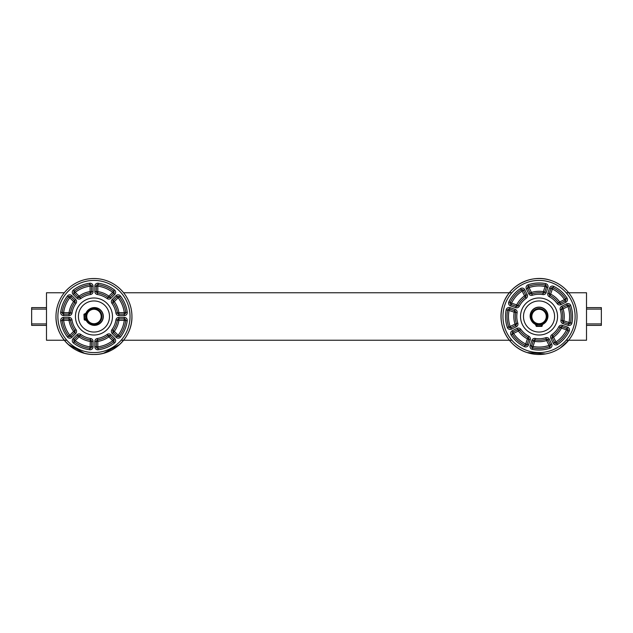 <?xml version="1.0" encoding="UTF-8"?>
<svg xmlns="http://www.w3.org/2000/svg" width="633" height="633" viewBox="0 0 633 633"><rect width="100%" height="100%" fill="white"/><g stroke="black" fill="none" stroke-linecap="round" stroke-linejoin="round"><path stroke-width="0.95" d="M121.132 340.238L511.868 340.238A36.081 36.081 0 0 0 566.211 340.238L586.514 340.238L586.514 292.762L566.211 292.762A36.081 36.081 0 0 0 511.868 292.762L123.609 292.762A37.98 37.98 0 0 0 64.313 292.762L46.486 292.762L46.486 340.238L66.789 340.238M539.039 324.42A7.92 7.92 0 0 0 545.899 312.536A7.92 7.92 0 0 0 532.179 312.536A7.92 7.92 0 0 0 539.039 324.42M539.039 323.708A7.208 7.208 0 0 1 532.796 312.892A7.208 7.208 0 0 1 545.282 312.892A7.208 7.208 0 0 1 539.039 323.708M91.69 324.088A7.92 7.92 0 0 0 101.668 314.672A7.92 7.92 0 0 0 88.525 310.74A7.92 7.92 0 0 0 91.69 324.088M91.896 323.408A7.208 7.208 0 0 1 89.008 311.254A7.208 7.208 0 0 1 100.979 314.838A7.208 7.208 0 0 1 91.896 323.408M46.486 307.598L31.65 307.598L31.65 325.402L46.486 325.402M586.514 325.402L601.35 325.402L601.35 307.598L586.514 307.598M517.114 312.686L515.65 312.433A1.48 1.48 0 0 0 514.669 310.771L514.194 312.18L509.082 310.455L509.557 309.046L514.669 310.771A1.48 1.48 0 0 1 515.65 312.433A23.738 23.738 0 0 0 516.401 323.653A1.48 1.48 0 0 1 515.65 325.433L510.815 327.823L515.65 325.433L514.993 324.104L516.401 323.653A23.738 23.738 0 0 1 515.65 312.433L514.194 312.18A25.217 25.217 0 0 0 514.993 324.104L510.158 326.493L510.815 327.823L515.65 325.433A1.48 1.48 0 0 0 516.401 323.653A1.48 1.48 0 0 1 515.65 325.433L510.815 327.823A1.48 1.48 0 0 1 508.758 326.976L510.158 326.493A30.558 30.558 0 0 1 509.082 310.455L507.626 310.162A32.046 32.046 0 0 0 508.758 326.976A32.046 32.046 0 0 1 507.626 310.162A1.48 1.48 0 0 1 509.557 309.046A1.48 1.48 0 0 0 507.626 310.162L506.171 309.861A33.525 33.525 0 0 0 507.35 327.467A2.967 2.967 0 0 0 511.472 329.152L516.306 326.763A2.967 2.967 0 0 0 517.818 323.21A22.25 22.25 0 0 1 517.114 312.686A2.967 2.967 0 0 0 515.143 309.371L510.032 307.638A2.967 2.967 0 0 0 506.171 309.861M528.072 284.81L528.563 286.219A32.046 32.046 0 0 1 545.377 285.087L545.678 283.631A33.525 33.525 0 0 0 528.072 284.81A2.967 2.967 0 0 0 526.387 288.933L528.777 293.767L530.106 293.111L527.716 288.276L530.106 293.111L531.435 292.454L531.886 293.862A1.48 1.48 0 0 1 530.106 293.111L527.716 288.276L530.106 293.111A1.48 1.48 0 0 0 531.886 293.862A23.738 23.738 0 0 1 543.106 293.111L543.359 291.655A25.217 25.217 0 0 0 531.435 292.454L529.046 287.619L527.716 288.276A1.48 1.48 0 0 1 528.563 286.219L529.046 287.619A30.558 30.558 0 0 1 545.084 286.543L545.377 285.087A1.48 1.48 0 0 1 546.493 287.018A1.48 1.48 0 0 0 545.559 285.135M525.208 345.396A1.48 1.48 0 0 0 527.091 344.463A1.48 1.48 0 0 1 525.034 345.325L525.683 343.988A30.558 30.558 0 0 1 513.577 333.409L518.411 331.012A25.217 25.217 0 0 0 527.408 338.877L528.096 337.563A23.738 23.738 0 0 1 519.63 330.157A1.48 1.48 0 0 0 517.754 329.682L512.92 332.08L517.754 329.682A1.48 1.48 0 0 1 519.63 330.157L518.411 331.012L517.754 329.682L512.92 332.08L513.577 333.409L512.342 334.224A1.48 1.48 0 0 1 512.92 332.08A1.48 1.48 0 0 0 512.342 334.224L511.108 335.047A33.525 33.525 0 0 0 524.385 346.655A2.967 2.967 0 0 0 528.492 344.938L530.217 339.826A2.967 2.967 0 0 0 528.777 336.25A22.25 22.25 0 0 1 520.84 329.31A2.967 2.967 0 0 0 517.098 328.353L512.263 330.75A2.967 2.967 0 0 0 511.108 335.047M550.987 288.537A1.48 1.48 0 0 1 553.044 287.675L552.395 289.012L549.586 288.062A2.967 2.967 0 0 1 553.693 286.345A2.967 2.967 0 0 0 549.586 288.062L547.861 293.174A2.967 2.967 0 0 0 549.302 296.75A2.967 2.967 0 0 1 547.861 293.174L549.262 293.649L550.987 288.537L549.262 293.649L550.987 288.537L549.262 293.649L550.67 294.123L549.982 295.437A1.48 1.48 0 0 1 549.262 293.649A1.48 1.48 0 0 0 549.982 295.437A23.738 23.738 0 0 1 558.448 302.843L559.667 301.988L560.324 303.318L565.158 300.92L560.324 303.318L565.158 300.92L564.501 299.591L565.736 298.776A1.48 1.48 0 0 1 565.158 300.92L560.324 303.318A1.48 1.48 0 0 1 558.448 302.843A1.48 1.48 0 0 0 559.192 303.389M528.563 286.219A1.48 1.48 0 0 0 527.716 288.276L526.387 288.933M546.493 287.018L544.768 292.13A1.48 1.48 0 0 1 543.106 293.111L542.853 294.574A2.967 2.967 0 0 0 546.168 292.604L547.901 287.493A2.967 2.967 0 0 0 545.678 283.631A2.967 2.967 0 0 1 547.901 287.493L545.084 286.543L543.359 291.655L544.768 292.13A1.48 1.48 0 0 1 543.106 293.111M504.857 304.956A36.081 36.081 0 0 1 566.131 292.675A36.081 36.081 0 0 1 546.129 351.877A36.081 36.081 0 0 1 504.857 304.956M521.497 310.574A18.515 18.515 0 0 1 552.941 304.275A18.515 18.515 0 0 1 542.679 334.651A18.515 18.515 0 0 1 521.497 310.574M509.684 327.902A1.48 1.48 0 0 0 510.815 327.823L511.472 329.152M530.217 339.826L528.816 339.351A1.48 1.48 0 0 0 528.096 337.563A1.48 1.48 0 0 1 528.816 339.351L527.091 344.463L525.683 343.988L527.408 338.877L528.816 339.351A1.48 1.48 0 0 0 528.096 337.563L528.777 336.25M524.385 346.655L525.034 345.325A32.046 32.046 0 0 1 512.342 334.224M531.91 340.396L533.31 340.87A1.48 1.48 0 0 1 534.972 339.889L535.225 338.426A2.967 2.967 0 0 0 531.91 340.396L530.177 345.507L532.994 346.457L534.719 341.345L533.31 340.87L531.585 345.982L533.31 340.87A1.48 1.48 0 0 1 534.972 339.889L534.719 341.345A25.217 25.217 0 0 0 546.643 340.546L546.192 339.138A1.48 1.48 0 0 1 547.972 339.889L546.643 340.546L549.033 345.381L550.362 344.724L547.972 339.889L550.362 344.724A1.48 1.48 0 0 1 549.515 346.781L549.033 345.381A30.558 30.558 0 0 1 532.994 346.457L532.701 347.913A1.48 1.48 0 0 1 531.585 345.982A1.48 1.48 0 0 0 532.701 347.913L532.4 349.369A2.967 2.967 0 0 1 530.177 345.507A2.967 2.967 0 0 0 532.4 349.369A33.525 33.525 0 0 0 550.006 348.19A2.967 2.967 0 0 0 551.691 344.067L549.302 339.233A2.967 2.967 0 0 0 545.749 337.721A22.25 22.25 0 0 1 535.225 338.426L534.972 339.889A23.738 23.738 0 0 0 546.192 339.138A1.48 1.48 0 0 1 547.972 339.889L549.302 339.233M550.006 348.19L549.515 346.781A32.046 32.046 0 0 1 532.701 347.913M552.696 335.909L553.551 337.128L552.221 337.785A1.48 1.48 0 0 1 552.696 335.909A1.48 1.48 0 0 0 552.221 337.785A1.48 1.48 0 0 1 552.696 335.909A23.738 23.738 0 0 0 560.102 327.443A23.738 23.738 0 0 1 552.696 335.909L551.849 334.699A2.967 2.967 0 0 0 550.892 338.441L553.289 343.276A2.967 2.967 0 0 0 557.586 344.431A33.525 33.525 0 0 0 569.194 331.154A2.967 2.967 0 0 0 567.477 327.047L562.365 325.322A2.967 2.967 0 0 0 558.789 326.763A22.25 22.25 0 0 1 551.849 334.699M558.789 326.763L560.102 327.443A1.48 1.48 0 0 1 561.89 326.723L561.416 328.131L560.102 327.443A1.48 1.48 0 0 1 561.89 326.723L567.002 328.448A1.48 1.48 0 0 1 567.864 330.505L566.527 329.856A30.558 30.558 0 0 1 555.948 341.962L556.763 343.197A1.48 1.48 0 0 1 554.619 342.619L555.948 341.962L553.551 337.128A25.217 25.217 0 0 0 561.416 328.131L566.527 329.856L567.477 327.047M555.473 343.363A1.48 1.48 0 0 0 556.763 343.197L557.586 344.431M569.194 331.154L567.864 330.505A32.046 32.046 0 0 1 556.763 343.197M553.289 343.276L554.619 342.619L552.221 337.785L550.892 338.441M560.26 309.79L561.677 309.347A1.48 1.48 0 0 1 562.428 307.567A1.48 1.48 0 0 0 561.677 309.347A23.738 23.738 0 0 1 562.428 320.567A1.48 1.48 0 0 0 563.41 322.229L563.884 320.82L568.996 322.545L568.521 323.954L563.41 322.229A1.48 1.48 0 0 1 562.428 320.567L563.884 320.82A25.217 25.217 0 0 0 563.085 308.896L561.677 309.347A1.48 1.48 0 0 1 562.428 307.567L563.085 308.896L567.92 306.507L567.263 305.177A1.48 1.48 0 0 1 569.32 306.024L567.92 306.507A30.558 30.558 0 0 1 568.996 322.545L570.452 322.838A32.046 32.046 0 0 0 569.32 306.024A32.046 32.046 0 0 1 570.452 322.838A1.48 1.48 0 0 1 568.521 323.954A1.48 1.48 0 0 0 570.452 322.838L571.908 323.139A33.525 33.525 0 0 0 570.729 305.533A2.967 2.967 0 0 0 566.606 303.848L561.772 306.237A2.967 2.967 0 0 0 560.26 309.79A22.25 22.25 0 0 1 560.965 320.314A2.967 2.967 0 0 0 562.935 323.629L568.046 325.362A2.967 2.967 0 0 0 571.908 323.139M561.772 306.237L562.428 307.567L567.263 305.177L566.606 303.848M553.044 287.675A32.046 32.046 0 0 1 565.736 298.776L566.97 297.953A33.525 33.525 0 0 0 553.693 286.345L553.044 287.675M519.289 306.237L517.976 305.557A1.48 1.48 0 0 1 516.188 306.277L516.663 304.869L517.976 305.557A1.48 1.48 0 0 1 516.188 306.277L511.076 304.552A1.48 1.48 0 0 1 510.214 302.495A32.046 32.046 0 0 1 521.315 289.803A1.48 1.48 0 0 1 523.459 290.381L525.857 295.215A1.48 1.48 0 0 1 525.382 297.091A23.738 23.738 0 0 0 517.976 305.557A23.738 23.738 0 0 1 525.382 297.091L524.528 295.872L525.857 295.215L523.459 290.381L522.13 291.038L520.492 288.569A33.525 33.525 0 0 0 508.885 301.846A2.967 2.967 0 0 0 510.602 305.953L515.713 307.678A2.967 2.967 0 0 0 519.289 306.237A22.25 22.25 0 0 1 526.229 298.301A2.967 2.967 0 0 0 527.186 294.559A2.967 2.967 0 0 1 526.229 298.301L525.382 297.091M508.885 301.846L510.214 302.495A1.48 1.48 0 0 0 511.076 304.552A1.48 1.48 0 0 1 510.214 302.495L511.551 303.144L510.602 305.953M526.885 352.486C507.492 346.48 496.066 323.408 503.053 304.346C509.059 284.953 532.131 273.527 551.193 280.514A37.98 37.98 0 0 0 503.053 304.346A37.98 37.98 0 0 0 526.885 352.486A37.98 37.98 0 0 0 575.025 328.654A37.98 37.98 0 0 0 551.193 280.514M524.306 311.523A15.548 15.548 0 0 1 550.71 306.23A15.548 15.548 0 0 1 542.093 331.747A15.548 15.548 0 0 1 524.306 311.523M539.276 324.428A7.936 7.936 0 0 1 538.802 324.428A7.936 7.936 0 0 0 539.276 324.428L539.276 326.414L541.737 326.414L542.892 324.049A8.902 8.902 0 0 0 546.002 310.479A8.902 8.902 0 0 0 532.076 310.479A8.902 8.902 0 0 0 535.186 324.049L536.341 326.414L538.802 326.414L538.802 324.42A7.936 7.936 0 0 0 539.276 324.428M509.391 340.238L512.2 343.371M527.139 352.565L545.448 353.934M560.292 347.976L568.687 340.238M68.253 344.455L84.371 353.246M103.551 353.246L119.669 344.455M69.037 318.874L69.037 317.394L63.64 317.394L63.64 320.361L69.037 320.361L69.037 318.874A1.48 1.48 0 0 1 70.5 320.132L69.037 320.361A25.217 25.217 0 0 0 73.61 331.399L74.805 330.521A1.48 1.48 0 0 1 74.654 332.444L73.61 331.399L69.796 335.213L70.849 336.258A1.48 1.48 0 0 1 68.625 336.115L69.796 335.213A30.558 30.558 0 0 1 63.64 320.361L62.169 320.543A1.48 1.48 0 0 1 63.64 318.874L69.037 318.874A1.48 1.48 0 0 1 70.5 320.132A23.738 23.738 0 0 0 74.805 330.521A1.48 1.48 0 0 1 74.654 332.444L70.849 336.258L71.893 337.31L75.707 333.496L74.654 332.444M68.625 336.115A32.046 32.046 0 0 1 62.169 320.543L60.697 320.733A33.525 33.525 0 0 0 67.446 337.025L68.625 336.115M93.961 352.581A36.081 36.081 0 0 1 62.714 298.459A36.081 36.081 0 0 1 125.207 298.459A36.081 36.081 0 0 1 93.961 352.581M93.961 335.015A18.515 18.515 0 0 1 77.93 307.242A18.515 18.515 0 0 1 109.992 307.242A18.515 18.515 0 0 1 93.961 335.015M94.847 346.821L97.814 346.821L97.814 341.424L96.335 341.424A1.48 1.48 0 0 1 97.593 339.961L97.814 341.424A25.217 25.217 0 0 0 108.86 336.851L107.982 335.656A1.48 1.48 0 0 1 109.905 335.806L108.86 336.851L112.674 340.665L113.718 339.612A1.48 1.48 0 0 1 113.576 341.836L112.674 340.665A30.558 30.558 0 0 1 97.814 346.821L98.004 348.292A1.48 1.48 0 0 1 96.335 346.821L96.335 341.424A1.48 1.48 0 0 1 97.593 339.961A23.738 23.738 0 0 0 107.982 335.656A1.48 1.48 0 0 1 109.905 335.806L113.718 339.612L114.771 338.568L110.957 334.754A2.967 2.967 0 0 0 107.104 334.461A22.25 22.25 0 0 1 97.363 338.489A2.967 2.967 0 0 0 94.847 341.424L94.847 346.821A2.967 2.967 0 0 0 98.194 349.764A33.525 33.525 0 0 0 114.486 343.015A2.967 2.967 0 0 0 115.61 340.238M114.771 338.568A2.967 2.967 0 0 1 114.486 343.015L113.576 341.836A32.046 32.046 0 0 1 98.004 348.292L98.194 349.764M116.029 337.31L117.073 336.258L113.267 332.444A1.48 1.48 0 0 1 113.117 330.521L114.312 331.399L113.267 332.444A1.48 1.48 0 0 1 113.117 330.521A23.738 23.738 0 0 0 117.422 320.132A1.48 1.48 0 0 1 118.885 318.874L124.282 318.874A1.48 1.48 0 0 1 125.753 320.543L124.282 320.361A30.558 30.558 0 0 1 118.126 335.213L119.297 336.115A1.48 1.48 0 0 1 117.073 336.258L118.126 335.213L114.312 331.399A25.217 25.217 0 0 0 118.885 320.361L117.422 320.132A1.48 1.48 0 0 1 118.885 318.874L118.885 320.361L124.282 320.361L124.282 317.394L118.885 317.394A2.967 2.967 0 0 0 115.95 319.902A22.25 22.25 0 0 1 111.922 329.643A2.967 2.967 0 0 0 112.215 333.496L116.029 337.31A2.967 2.967 0 0 0 120.476 337.025A33.525 33.525 0 0 0 127.225 320.733A2.967 2.967 0 0 0 124.282 317.394M127.225 320.733L125.753 320.543A32.046 32.046 0 0 1 119.297 336.115L120.476 337.025M118.885 315.614L124.282 315.614A2.967 2.967 0 0 0 127.225 312.267A33.525 33.525 0 0 0 120.476 295.975A2.967 2.967 0 0 0 116.029 295.69L112.215 299.504A2.967 2.967 0 0 0 111.922 303.357A22.25 22.25 0 0 1 115.95 313.098A2.967 2.967 0 0 0 118.885 315.614L118.885 312.647L124.282 312.647L124.282 314.126L118.885 314.126A1.48 1.48 0 0 1 117.422 312.868A1.48 1.48 0 0 0 118.885 314.126A1.48 1.48 0 0 1 117.422 312.868L118.885 312.647A25.217 25.217 0 0 0 114.312 301.601L113.117 302.479A1.48 1.48 0 0 1 113.267 300.556L114.312 301.601L118.126 297.787L117.073 296.742A1.48 1.48 0 0 1 119.297 296.885L118.126 297.787A30.558 30.558 0 0 1 124.282 312.647L125.753 312.457A1.48 1.48 0 0 1 124.282 314.126A1.48 1.48 0 0 0 125.761 312.647M115.95 313.098L117.422 312.868A23.738 23.738 0 0 0 113.117 302.479A1.48 1.48 0 0 1 113.267 300.556L117.073 296.742L116.029 295.69M120.476 295.975L119.297 296.885A32.046 32.046 0 0 1 125.753 312.457L127.225 312.267M114.154 292.335A1.48 1.48 0 0 1 113.718 293.388L109.905 297.194A1.48 1.48 0 0 1 107.982 297.344L108.86 296.149L109.905 297.194A1.48 1.48 0 0 1 107.982 297.344A23.738 23.738 0 0 0 97.593 293.039A1.48 1.48 0 0 1 96.335 291.576A1.48 1.48 0 0 0 97.593 293.039A1.48 1.48 0 0 1 96.335 291.576L96.335 286.179A1.48 1.48 0 0 1 98.004 284.708L97.814 286.179A30.558 30.558 0 0 1 112.674 292.335L113.576 291.164A1.48 1.48 0 0 1 113.718 293.388L112.674 292.335L108.86 296.149A25.217 25.217 0 0 0 97.814 291.576L97.363 294.511A22.25 22.25 0 0 1 107.104 298.539A2.967 2.967 0 0 0 110.957 298.246L114.771 294.432A2.967 2.967 0 0 0 114.486 289.985A33.525 33.525 0 0 0 98.194 283.236A2.967 2.967 0 0 0 94.847 286.179L94.847 291.576A2.967 2.967 0 0 0 97.363 294.511M98.194 283.236L98.004 284.708A32.046 32.046 0 0 1 113.576 291.164L114.486 289.985M90.329 293.039L90.1 291.576A25.217 25.217 0 0 0 79.062 296.149L79.94 297.344A1.48 1.48 0 0 1 78.017 297.194L79.062 296.149L75.248 292.335L74.203 293.388A1.48 1.48 0 0 1 74.346 291.164L75.248 292.335A30.558 30.558 0 0 1 90.1 286.179L89.918 284.708A1.48 1.48 0 0 1 91.587 286.179L91.587 291.576A1.48 1.48 0 0 1 90.329 293.039A23.738 23.738 0 0 0 79.94 297.344A1.48 1.48 0 0 1 78.017 297.194L74.203 293.388L73.151 294.432L76.965 298.246A2.967 2.967 0 0 0 80.818 298.539A22.25 22.25 0 0 1 90.559 294.511A2.967 2.967 0 0 0 93.067 291.576L93.067 286.179A2.967 2.967 0 0 0 89.728 283.236A2.967 2.967 0 0 1 93.067 286.179L90.1 286.179L90.1 291.576L91.587 291.576A1.48 1.48 0 0 1 90.329 293.039L90.559 294.511M73.436 289.985L74.346 291.164A32.046 32.046 0 0 1 89.918 284.708L89.728 283.236A33.525 33.525 0 0 0 73.436 289.985A2.967 2.967 0 0 0 73.151 294.432M74.805 302.479L73.61 301.601L74.654 300.556A1.48 1.48 0 0 1 74.805 302.479A23.738 23.738 0 0 0 70.5 312.868A1.48 1.48 0 0 1 69.037 314.126L63.64 314.126A1.48 1.48 0 0 1 62.169 312.457L63.64 312.647A30.558 30.558 0 0 1 69.796 297.787L68.625 296.885A1.48 1.48 0 0 1 70.849 296.742L69.796 297.787L73.61 301.601A25.217 25.217 0 0 0 69.037 312.647L70.5 312.868A1.48 1.48 0 0 1 69.037 314.126L69.037 312.647L63.64 312.647L63.64 315.614L69.037 315.614A2.967 2.967 0 0 0 71.972 313.098A22.25 22.25 0 0 1 76 303.357A2.967 2.967 0 0 0 75.707 299.504L71.893 295.69A2.967 2.967 0 0 0 67.446 295.975A2.967 2.967 0 0 1 71.893 295.69L70.849 296.742L74.654 300.556A1.48 1.48 0 0 1 74.805 302.479L76 303.357M60.697 312.267L62.169 312.457A32.046 32.046 0 0 1 68.625 296.885L67.446 295.975A33.525 33.525 0 0 0 60.697 312.267A2.967 2.967 0 0 0 63.64 315.614M90.559 338.489L90.329 339.961A1.48 1.48 0 0 1 91.587 341.424L91.587 346.821A1.48 1.48 0 0 1 89.918 348.292A32.046 32.046 0 0 1 74.346 341.836A1.48 1.48 0 0 1 74.203 339.612L78.017 335.806A1.48 1.48 0 0 1 79.94 335.656A23.738 23.738 0 0 0 90.329 339.961L90.1 346.821L93.067 346.821L93.067 341.424A2.967 2.967 0 0 0 90.559 338.489A22.25 22.25 0 0 1 80.818 334.461A2.967 2.967 0 0 0 76.965 334.754L73.151 338.568A2.967 2.967 0 0 0 73.436 343.015A33.525 33.525 0 0 0 89.728 349.764A2.967 2.967 0 0 0 93.067 346.821M80.818 334.461L79.062 336.851L76.965 334.754M73.151 338.568L75.248 340.665L73.436 343.015M89.728 349.764L90.1 346.821A30.558 30.558 0 0 1 75.248 340.665L79.062 336.851A25.217 25.217 0 0 0 90.1 341.424L93.067 341.424M73.768 340.665A1.48 1.48 0 0 0 74.346 341.836M131.941 316.5C132.463 336.796 114.257 355.002 93.961 354.48C73.665 355.002 55.459 336.796 55.981 316.5A37.98 37.98 0 0 0 93.961 354.48A37.98 37.98 0 0 0 131.941 316.5A37.98 37.98 0 0 0 93.961 278.52A37.98 37.98 0 0 0 55.981 316.5M93.961 332.048A15.548 15.548 0 0 1 80.494 308.73A15.548 15.548 0 0 1 107.428 308.73A15.548 15.548 0 0 1 93.961 332.048M86.025 316.65A7.936 7.936 0 0 0 86.048 317.125A7.936 7.936 0 0 1 86.025 316.65A7.936 7.936 0 0 0 86.048 317.125L84.07 317.22L84.197 319.673L86.61 320.717A8.902 8.902 0 0 0 100.315 323.162A8.902 8.902 0 0 0 99.634 309.252A8.902 8.902 0 0 0 86.23 313.019L83.928 314.284L84.054 316.745L86.041 316.65M537.615 324.927A0.475 0.475 0 0 1 536.903 325.338A0.475 0.475 0 0 1 536.903 324.515A0.475 0.475 0 0 1 537.615 324.927M541.413 324.927A0.475 0.475 0 0 1 540.701 325.338A0.475 0.475 0 0 1 540.701 324.515A0.475 0.475 0 0 1 541.413 324.927M85.479 315.487A0.475 0.475 0 0 1 85.028 314.791A0.475 0.475 0 0 1 85.851 314.751A0.475 0.475 0 0 1 85.479 315.487M85.661 319.277A0.475 0.475 0 0 1 85.218 318.589A0.475 0.475 0 0 1 86.033 318.549A0.475 0.475 0 0 1 85.661 319.277M46.486 323.922L31.65 323.922M31.65 309.086L46.486 309.086M586.514 309.086L601.35 309.086M601.35 323.922L586.514 323.922M569.32 306.024L570.729 305.533L569.32 306.024M544.768 292.13L546.168 292.604M528.777 293.767A2.967 2.967 0 0 0 532.329 295.279L531.886 293.862M532.329 295.279A22.25 22.25 0 0 1 542.853 294.574M525.857 295.215L527.186 294.559L524.789 289.724A2.967 2.967 0 0 0 520.492 288.569L520.492 288.569M549.982 295.437L549.302 296.75A22.25 22.25 0 0 1 557.238 303.69A2.967 2.967 0 0 0 560.98 304.647L565.815 302.25A2.967 2.967 0 0 0 566.97 297.953M507.35 327.467L508.758 326.976M509.557 309.046L510.032 307.638M516.306 326.763L515.65 325.433M514.669 310.771L515.143 309.371M517.818 323.21L516.401 323.653M528.492 344.938L527.091 344.463M512.92 332.08L512.263 330.75M517.754 329.682L517.098 328.353M519.63 330.157L520.84 329.31M551.691 344.067L550.362 344.724M545.749 337.721L546.192 339.138M562.365 325.322L561.89 326.723M568.521 323.954L568.046 325.362M563.41 322.229L562.935 323.629M562.428 320.567L560.965 320.314M559.667 301.988A25.217 25.217 0 0 0 550.67 294.123L552.395 289.012A30.558 30.558 0 0 1 564.501 299.591L559.667 301.988M560.98 304.647L560.324 303.318A1.48 1.48 0 0 1 558.448 302.843L557.238 303.69M565.158 300.92L565.815 302.25M517.976 305.557A1.48 1.48 0 0 1 516.188 306.277L515.713 307.678M524.789 289.724L523.459 290.381M516.663 304.869L511.551 303.144A30.558 30.558 0 0 1 522.13 291.038L524.528 295.872A25.217 25.217 0 0 0 516.663 304.869M531.309 320.44A8.672 8.672 0 0 0 535.415 324.381M536.673 324.848A8.672 8.672 0 0 0 537.599 325.053M538.802 325.172A8.672 8.672 0 0 0 539.276 325.172M540.479 325.053A8.672 8.672 0 0 0 541.405 324.848M542.663 324.381A8.672 8.672 0 0 0 546.77 320.44M92.822 340.238A2.967 2.967 0 0 1 93.075 341.424M67.446 337.025A2.967 2.967 0 0 0 71.893 337.31M63.64 317.394A2.967 2.967 0 0 0 60.697 320.733M75.707 333.496A2.967 2.967 0 0 0 76 329.643L74.805 330.521M70.5 320.132L71.972 319.902A2.967 2.967 0 0 0 69.037 317.394M76 329.643A22.25 22.25 0 0 1 71.972 319.902M110.957 334.754L109.905 335.806M96.335 341.424L94.847 341.424M107.104 334.461L107.982 335.656M97.593 339.961L97.363 338.489M118.885 317.394L118.885 318.874M113.267 332.444L112.215 333.496M115.95 319.902L117.422 320.132M113.117 330.521L111.922 329.643M124.282 314.126L124.282 315.614M112.215 299.504L113.267 300.556M111.922 303.357L113.117 302.479M94.847 291.576L97.814 291.576L97.814 286.179L94.847 286.179M113.718 293.388L114.771 294.432M109.905 297.194L110.957 298.246M107.982 297.344L107.104 298.539M76.965 298.246L78.017 297.194M91.587 291.576L93.067 291.576M80.818 298.539L79.94 297.344M69.037 315.614L69.037 314.126M74.654 300.556L75.707 299.504M71.972 313.098L70.5 312.868M89.657 308.967A8.672 8.672 0 0 0 85.914 313.264M85.51 314.538A8.672 8.672 0 0 0 85.344 315.471M85.289 316.682A8.672 8.672 0 0 0 85.313 317.157M85.487 318.352A8.672 8.672 0 0 0 85.74 319.269M86.262 320.504A8.672 8.672 0 0 0 90.4 324.413M538.802 326.224L536.341 326.224L535.558 324.215A0.554 0.554 0 0 0 535.265 323.882A8.72 8.72 0 0 1 532.218 310.597A8.72 8.72 0 0 1 545.86 310.597A8.72 8.72 0 0 1 542.813 323.882L542.892 324.049M542.521 324.215L542.085 326.153M541.737 326.224L539.276 326.224M84.236 316.737L84.118 314.277L86.088 313.398A0.554 0.554 0 0 0 86.404 313.09A8.72 8.72 0 0 1 99.531 309.402A8.72 8.72 0 0 1 100.188 323.02A8.72 8.72 0 0 1 86.768 320.622L86.61 320.717M86.428 320.353L84.466 320.013M84.379 319.665L84.26 317.212M568.687 292.762A37.98 37.98 0 0 0 509.391 292.762M64.313 340.238A37.98 37.98 0 0 0 123.609 340.238"/></g></svg>
